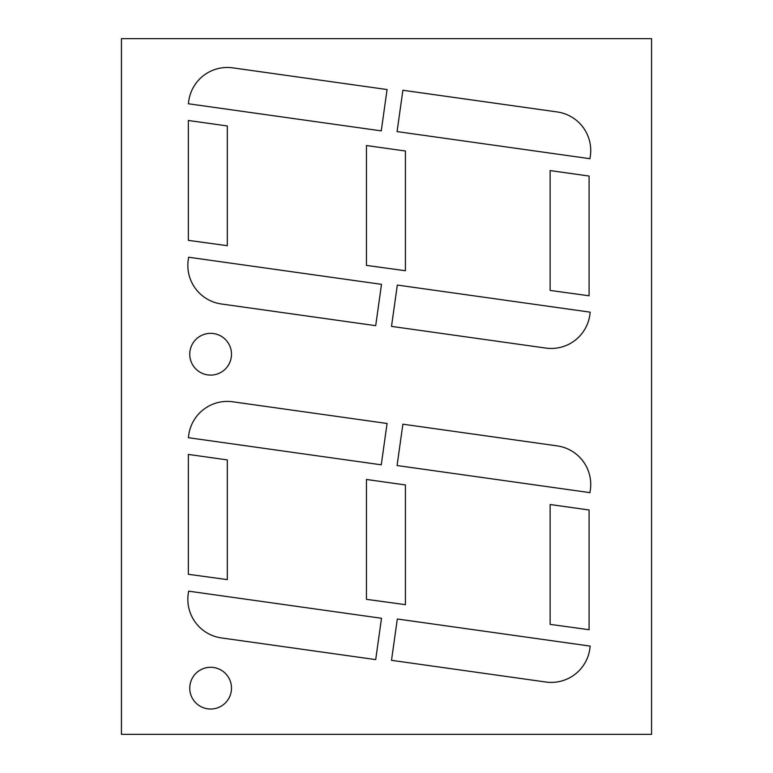 <?xml version="1.0" encoding="UTF-8"?>
<svg xmlns="http://www.w3.org/2000/svg" width="773" height="773" viewBox="0 0 773 773"><rect width="100%" height="100%" fill="white"/><g stroke="black" fill="none" stroke-linecap="round" stroke-linejoin="round"><path stroke-width="1.16" d="M121.438 38.65L651.562 38.65L651.562 734.35L121.438 734.35L121.438 38.65M397.322 618.989L590.214 646.102L589.828 648.856A38.959 38.959 0 0 1 545.825 682.018L391.505 660.326L397.322 618.989M550.125 624.371L589.084 629.715L589.084 509.996L550.125 504.518L550.125 624.371M231.494 688.154A20.871 20.871 0 0 0 200.188 670.085A20.871 20.871 0 0 0 200.188 706.232A20.871 20.871 0 0 0 231.494 688.154M188.226 593.915A38.959 38.959 0 0 0 221.378 637.918L375.697 659.611L381.504 618.274L188.612 591.161L188.226 593.915M366.46 599.326L366.46 479.473L405.419 484.951L405.419 604.67L366.46 599.326M188.361 574.281L227.32 579.624L227.32 459.906L188.361 454.427L188.361 574.281M589.828 314.92A38.959 38.959 0 0 1 545.825 348.082L391.505 326.39L397.322 285.053L590.214 312.166L589.828 314.92M402.888 424.193L557.207 445.886A38.959 38.959 0 0 1 590.359 489.889L589.973 492.643L397.071 465.53L402.888 424.193M381.263 464.815L387.07 423.478L232.75 401.786A38.959 38.959 0 0 0 188.747 434.948L188.361 437.702L381.263 464.815M231.494 354.218A20.871 20.871 0 0 0 200.188 336.149A20.871 20.871 0 0 0 200.188 372.296A20.871 20.871 0 0 0 231.494 354.218M397.071 131.594L589.973 158.707L590.359 155.953A38.959 38.959 0 0 0 557.207 111.95L402.888 90.257L397.071 131.594M550.125 290.435L550.125 170.582L589.084 176.06L589.084 295.779L550.125 290.435M366.46 265.39L366.46 145.537L405.419 151.015L405.419 270.734L366.46 265.39M188.226 259.979L188.612 257.225L381.504 284.338L375.697 325.675L221.378 303.982A38.959 38.959 0 0 1 188.226 259.979M188.361 240.345L188.361 120.491L227.32 125.97L227.32 245.688L188.361 240.345M188.361 103.766L188.747 101.012A38.959 38.959 0 0 1 232.75 67.85L387.07 89.542L381.263 130.879L188.361 103.766"/></g></svg>
